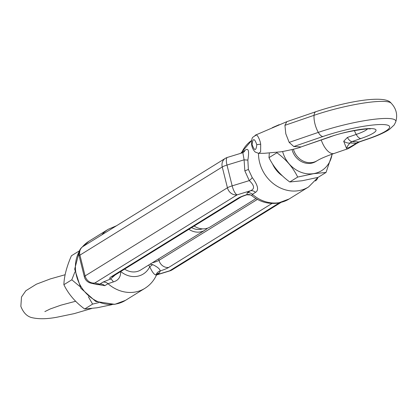 <?xml version="1.0" encoding="UTF-8"?>
<svg xmlns="http://www.w3.org/2000/svg" width="417" height="417" viewBox="0 0 417 417"><rect width="100%" height="100%" fill="white"/><g stroke="black" fill="none" stroke-linecap="round" stroke-linejoin="round"><path stroke-width="0.63" d="M252.082 144.532C254.5 151.126 256.069 151.157 256.789 144.631C254.427 138.037 252.858 138.006 252.082 144.532A4.342 0.365 -6.8 0 1 251.602 144.428L251.602 144.428C251.514 140.143 251.972 137.719 252.963 137.162L256.398 134.9C257.696 135.634 258.983 137.991 260.26 141.973L260.698 144.204L260.615 151.819L258.691 153.373L264.414 153.294L281.35 151.767C292.385 149.63 299.072 147.972 301.418 146.8L329.795 136.891A31.64 5.166 -14 0 1 365.938 128.78A31.64 5.166 -14 0 1 373.236 133.179A31.64 5.166 -14 0 1 360.83 138.559L351.995 141.592L358.875 141.962L367.711 138.929A45.677 7.459 166 0 0 383.598 124.568A45.677 7.459 166 0 0 322.909 136.521L293.787 146.529L300.667 146.899M282.627 151.559A27.757 24.4 58.2 0 0 313.615 173.628A27.757 24.4 58.2 0 0 332.068 154.191M326.031 172.456L318.108 177.361L302.2 180.749L289.779 181.974C280.636 175.348 273.703 167.248 268.981 157.668L276.904 152.758C286.046 159.383 292.979 167.483 297.702 177.063L313.61 173.68L326.031 172.456L332.198 154.144M293.412 149.255A16.941 14.892 58.2 0 0 312.265 162.51A16.941 14.892 58.2 0 0 317.144 160.696L315.909 161.462A16.941 14.892 -121.8 0 1 311.035 163.276A16.941 14.892 -121.8 0 1 292.067 149.599M268.981 157.668L269.335 153.096M79.329 250.878L71.406 255.783C66.647 266.744 64.14 276.382 63.879 284.702C68.477 294.141 75.409 302.242 84.677 309.007L97.098 307.782L111.881 304.676M191.622 227.604A14.767 12.984 58.2 0 0 200.483 229.35A14.767 12.984 58.2 0 0 202.412 228.865M207.442 228.203A16.941 14.892 -121.8 0 1 204.997 230.158A16.941 14.892 -121.8 0 1 200.118 231.972A16.941 14.892 -121.8 0 1 188.88 229.303M194.166 226.03A16.941 14.892 58.2 0 0 205.404 228.698A16.941 14.892 58.2 0 0 210.277 226.884L255.965 198.591M124.62 269.106A16.941 14.892 58.2 0 0 135.864 271.775A16.941 14.892 58.2 0 0 140.738 269.955L204.997 230.158M247.333 192.717A6.516 5.729 58.2 0 1 252.363 194.291A34.752 30.545 58.2 0 0 279.192 202.678A34.752 30.545 58.2 0 0 289.2 198.956L278.175 203.063C268.532 204.403 259.755 201.948 251.842 195.703L252.363 194.291L255.543 192.32C259.061 190.126 257.956 185.211 252.222 177.574A6.516 1.71 -34.8 0 1 249.283 180.613C254.511 185.523 254.923 188.901 250.513 190.751L247.333 192.717L246.765 194.802C239.754 197.267 241.365 197.001 240.515 197.324A8.689 7.636 -121.8 0 1 238.013 198.252L111.256 276.763A17.373 2.836 -14 0 0 110.442 279.03L115.228 274.923M252.222 177.574L248.37 169.365L247.86 160.071C249.392 150.871 248.464 147.613 245.066 150.302A6.516 5.729 -121.8 0 1 243.147 152.57M120.633 271.451C120.857 276.919 118.423 280.412 113.325 281.923L107.998 283.706A34.752 30.545 58.2 0 0 134.832 292.093A34.752 30.545 58.2 0 0 144.835 288.371C149.938 285.16 153.784 280.792 156.375 275.277L155.895 274.996C154.102 274.605 152.054 271.848 149.75 266.713L148.65 265.056M97.562 284.66L99.788 284.102L102.968 282.132A6.516 5.729 58.2 0 1 107.998 283.706L104.818 285.676L94.513 283.972M150.037 264.196L152.711 264.639C157.454 266.911 159.956 269.007 160.217 270.93L159.435 272.942L156.745 274.61M102.968 282.132L110.442 279.03A6.516 2.538 72 0 1 113.325 281.923M97.568 284.66L90.864 283.148A8.689 8.152 -77.3 0 0 94.847 282.992L99.788 284.102A6.516 5.729 58.2 0 1 104.818 285.676M156.625 274.798L169.594 270.826A8.689 2.648 73 0 0 170.068 270.815L156.537 274.965M152.711 264.639L149.75 266.713A21.72 19.093 58.2 0 1 137 276.346A21.72 19.093 58.2 0 1 120.721 271.519M272.025 203.444L168.755 267.406A17.373 2.836 -14 0 1 160.217 270.93A6.516 6.271 -68.2 0 0 155.895 274.996M245.066 150.302L241.062 152.961L251.665 140.477A34.752 30.545 58.2 0 0 241.886 152.273A6.516 5.729 -121.8 0 1 241.412 153.117M247.86 160.071A6.516 0.276 6 0 1 244.101 159.826L242.85 152.679L227.369 157.423A8.689 2.648 73 0 0 226.984 165.069L244.101 159.826L244.821 170.793L249.283 180.613L232.17 185.862A8.689 2.648 73 0 0 237.174 194.838L250.513 190.751A6.516 5.729 58.2 0 1 255.543 192.32M246.765 194.802L250.523 194.921A6.516 6.271 -68.2 0 0 246.546 194.734A17.373 2.836 166 0 0 238.013 198.252M79.637 286.333L71.802 279.791L74.888 271.978M98.62 302.669L92.6 304.102L88.326 296.68M84.677 309.007L92.6 304.102M63.879 284.702L71.802 279.791M350.004 142.974C344.39 149.567 346.433 149.677 356.134 143.302L358.875 141.962A8.689 4.024 -109 0 0 359.626 141.863L356.644 143.479A8.689 1.022 -124.8 0 1 356.134 143.302L350.004 142.974L351.995 141.592A8.689 4.024 71 0 1 347.387 137.459L343.697 141.274A8.689 5.301 42.8 0 0 350.004 142.974M346.793 149.114L343.697 141.274M297.702 177.063L289.779 181.974M260.698 144.204L256.789 144.631M293.787 146.529L289.179 142.395L285.807 133.794L284.926 125.324L286.813 121.681L255.084 135.285M354.393 130.573A16.941 7.845 71 0 0 356.222 134.425A24.254 3.961 166 0 0 365.735 130.302A24.254 3.961 166 0 0 367.455 128.957M347.387 137.459L356.222 134.425A8.689 4.024 71 0 0 360.83 138.559M289.179 142.395L318.307 132.387A16.941 7.845 -109 0 1 314.934 123.786A16.941 7.845 -109 0 1 314.048 115.316L284.926 125.324M248.37 169.365A6.516 1.063 -14 0 1 244.821 170.793M258.498 153.373A34.752 30.545 58.2 0 0 298.562 190.684A34.752 30.545 58.2 0 0 308.564 186.962L289.2 198.956M282.392 175.859A26.062 22.909 -121.8 0 1 272.525 163.954M79.225 251.524A34.752 30.545 58.2 0 0 82.264 288.528A34.752 30.545 58.2 0 0 115.467 304.087A34.752 30.545 58.2 0 0 125.47 300.365L114.784 304.347L95.764 301.46L80.794 288.225L74.679 269.158L79.595 250.481M116.505 225.753L108.238 229.282A34.752 30.545 58.2 0 0 101.779 234.875M81.94 247.281L88.873 241.281A34.752 30.545 58.2 0 0 82.331 246.968M158.648 258.863L159.013 260.338L257.393 199.404M170.068 270.815A8.689 8.689 0 0 0 172.096 269.893A8.689 7.636 58.2 0 1 169.594 270.826L279.338 202.855M85.104 275.924L227.432 187.77A8.689 7.636 58.2 0 0 237.174 194.838L94.847 282.992A8.689 7.636 58.2 0 1 85.104 275.924L79.923 255.131A8.689 1.418 166 0 0 79.157 255.986L84.343 276.773A8.689 1.418 -14 0 1 85.104 275.924M227.369 157.423A8.689 8.689 0 0 0 225.342 158.345A8.689 7.636 58.2 0 0 222.251 166.977L227.432 187.77A8.689 1.418 166 0 1 232.17 185.862L226.984 165.069A8.689 1.418 -14 0 0 222.251 166.977L79.923 255.131A8.689 7.636 58.2 0 1 83.014 246.499A8.689 8.689 0 0 0 79.157 255.986M152.268 262.814A8.689 1.418 166 0 0 159.013 260.338A8.689 7.636 -121.8 0 0 168.755 267.406M240.515 197.324L113.758 275.835A8.689 7.636 -121.8 0 1 111.256 276.763M159.435 272.942A6.516 5.729 58.2 0 0 157.626 273.604M315.94 111.673A8.689 4.024 71 0 0 314.048 115.316A53.063 8.668 166 0 1 391.073 103.082C385.037 94.487 346.063 101.612 315.94 111.673L286.813 121.681M359.626 141.863L368.461 138.83C377.672 135.702 384.693 132.533 389.525 129.322L394.195 124.938L395.759 121.879A53.063 8.668 -14 0 0 371.338 119.643A53.063 8.668 -14 0 0 318.307 132.387A8.689 4.024 71 0 0 322.909 136.521M301.418 146.8L330.545 136.792A8.689 4.024 -109 0 1 329.795 136.891M368.461 138.83A8.689 4.024 -109 0 1 367.711 138.929M321.241 139.987A16.941 7.845 71 0 0 334.163 153.456L346.584 149.187C347.288 149.286 350.645 147.383 356.644 143.479M65.104 274.735L50.306 278.921L36.388 284.191L25.849 290.738L21.496 297.008L20.85 306.349C23.456 313.016 27.371 316.826 32.594 317.79C39.224 319.214 47.382 319.015 57.061 317.196L74.153 313.641L91.542 308.538M44.848 311.598L50.217 308.966L60.835 305.202L75.613 301.262M251.602 144.428C252.004 147.462 253.202 150 255.194 152.033L258.691 153.373M272.311 127.665L279.161 124.678M125.47 300.365L144.835 288.371M88.873 241.281L108.238 229.282M225.342 158.345L83.014 246.499M84.343 276.773A8.689 8.689 0 0 0 90.864 283.148M280.933 202.485L172.096 269.893M157.558 273.641L156.375 275.277M308.564 186.962L318.082 177.366M315.497 180.957A8.689 8.689 0 0 0 317.843 177.757M251.842 195.703L250.523 194.921M241.062 152.961L240.901 153.279M330.545 136.792C344.901 131.141 371.203 127.889 370.15 129.056M395.759 121.879C397.813 114.711 396.249 108.446 391.073 103.082M317.144 160.696L319.052 159.622C322.466 157.829 327.501 155.776 334.163 153.456"/></g></svg>
